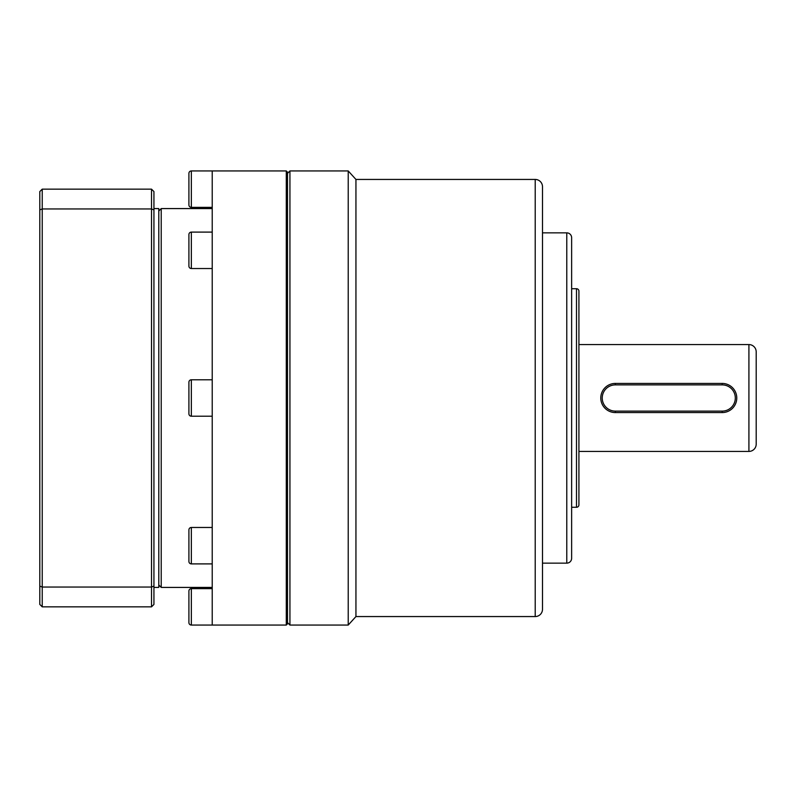 <?xml version="1.0" encoding="UTF-8"?>
<svg xmlns="http://www.w3.org/2000/svg" width="796" height="796" viewBox="0 0 796 796"><rect width="100%" height="100%" fill="white"/><g stroke="black" fill="none" stroke-linecap="round" stroke-linejoin="round"><path stroke-width="1.19" d="M188.911 173.369A2.428 2.428 0 0 1 191.339 170.941L191.339 207.368A2.428 2.428 0 0 1 188.911 204.94L188.911 173.369M188.911 234.541A2.428 2.428 0 0 1 191.339 232.104L191.339 268.531A2.428 2.428 0 0 1 188.911 266.103L188.911 234.541M188.911 382.219A2.428 2.428 0 0 1 191.339 379.782L191.339 416.218A2.428 2.428 0 0 1 188.911 413.781L188.911 382.219M188.911 529.897A2.428 2.428 0 0 1 191.339 527.469L191.339 563.896A2.428 2.428 0 0 1 188.911 561.459L188.911 529.897M188.911 591.06A2.428 2.428 0 0 1 191.339 588.632L191.339 625.059A2.428 2.428 0 0 1 188.911 622.631L188.911 591.06M287.505 172.155L287.505 623.845L286.291 625.059L286.291 170.941L287.505 172.155M191.339 170.941L286.291 170.941L212.224 170.941L212.224 625.059L286.291 625.059M212.224 207.368L191.339 207.368M212.224 232.104L191.339 232.104M212.224 268.531L191.339 268.531M212.224 379.782L191.339 379.782M212.224 416.218L191.339 416.218M212.224 527.469L191.339 527.469M212.224 563.896L191.339 563.896M212.224 588.632L191.339 588.632M212.224 625.059L191.339 625.059M212.224 208.582L161.22 208.582L161.22 587.418L212.224 587.418M153.936 208.582L158.792 208.582L158.792 587.418L153.936 587.418M151.509 189.149L42.228 189.149L39.8 191.577L39.8 604.423L42.228 606.851L151.509 606.851L153.936 604.423L153.936 191.577L151.509 189.149L151.509 587.05L42.228 587.05L42.228 606.851M42.228 189.149L42.228 208.95L151.509 208.95L153.936 209.895M151.509 606.851L151.509 587.05L153.936 586.105M39.8 586.105L42.228 587.05L42.228 208.95L39.8 209.895M535.211 616.562L535.211 179.438A7.283 7.283 0 0 1 542.494 186.722L542.494 609.278A7.283 7.283 0 0 1 535.211 616.562L355.941 616.562L348.22 625.059L289.933 625.059L289.933 170.941L348.22 170.941L348.22 625.059M566.782 563.14L566.782 232.86A4.856 4.856 0 0 1 571.637 237.725L571.637 558.275A4.856 4.856 0 0 1 566.782 563.14L542.494 563.14M576.493 507.281L576.493 288.719A2.428 2.428 0 0 1 578.921 291.147L578.921 504.853A2.428 2.428 0 0 1 576.493 507.281L571.637 507.281M748.917 451.422L748.917 344.578A7.283 7.283 0 0 1 756.2 351.862L756.2 444.138A7.283 7.283 0 0 1 748.917 451.422L578.921 451.422M535.211 179.438L355.941 179.438L355.941 616.562M355.941 179.438L348.22 170.941M566.782 232.86L542.494 232.86M576.493 288.719L571.637 288.719M748.917 344.578L578.921 344.578M615.348 383.433L722.201 383.433A14.567 14.567 0 0 1 736.768 398A14.567 14.567 0 0 1 722.201 412.567L615.348 412.567A14.567 14.567 0 0 1 600.781 398A14.567 14.567 0 0 1 615.348 383.433L615.348 384.886L722.201 384.886A13.114 13.114 0 0 1 735.315 398A13.114 13.114 0 0 1 722.201 411.114L615.348 411.114A13.114 13.114 0 0 1 602.234 398A13.114 13.114 0 0 1 615.348 384.886M722.201 384.886L722.201 383.433M615.348 412.567L615.348 411.114M722.201 412.567L722.201 411.114M158.792 584.99L161.22 587.418M158.792 211.01L161.22 208.582M287.505 622.631L289.933 625.059M287.505 173.369L289.933 170.941"/></g></svg>
